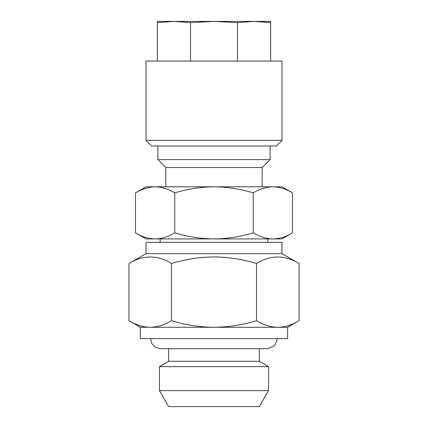 <?xml version="1.0" encoding="UTF-8"?>
<svg xmlns="http://www.w3.org/2000/svg" width="428" height="428" viewBox="0 0 428 428"><rect width="100%" height="100%" fill="white"/><g stroke="black" fill="none" stroke-linecap="round" stroke-linejoin="round"><path stroke-width="0.64" d="M270.079 146.023L270.079 159.617L157.921 159.617L165.85 167.551L165.85 186.811M270.079 159.617L262.15 167.551L165.85 167.551M281.977 140.357L146.023 140.357L146.023 61.054L281.977 61.054L281.977 140.357L276.311 146.023L151.689 146.023L146.023 140.357M256.516 320.716C242.649 324.927 228.477 327.12 214 327.292L287.643 327.292L287.643 338.623L140.357 338.623L140.357 327.292L128.967 320.716L128.967 263.498C143.15 254.847 157.322 254.847 171.484 263.498C185.351 259.293 199.523 257.1 214 256.923C228.477 257.1 242.649 259.293 256.516 263.498C270.678 254.847 284.85 254.847 299.033 263.498L299.033 320.716C292.099 324.927 285.016 327.12 277.777 327.292C270.539 327.12 263.45 324.927 256.516 320.716L256.516 263.498M146.023 253.654L146.023 242.323L281.977 242.323L281.977 253.654L146.023 253.654L130.508 262.61M183.238 260.486L189.764 259.165M209.169 257.019L213.385 256.923M268.549 390.609L159.451 390.609L159.451 366.614L268.549 366.614L268.549 390.609L259.32 406.6L168.68 406.6L159.451 390.609M150.501 338.623L152.004 343.925L155.674 347.429L160.58 348.708L267.42 348.708L259.32 348.708L259.32 361.28L168.68 361.28L159.451 366.614M217.526 256.977L227.172 257.597M171.484 320.716C164.55 324.927 157.461 327.12 150.223 327.292L214 327.292C199.523 327.12 185.351 324.927 171.484 320.716L171.484 263.498M140.357 327.292L150.223 327.292C142.984 327.12 135.901 324.927 128.967 320.716M254.055 21.4L270.646 21.4L270.646 22.652L254.055 21.4L214 21.4L237.465 22.652L254.055 21.4M173.945 21.4L214 21.4L190.535 22.652L173.945 21.4L157.354 21.4L157.354 22.652L173.945 21.4M157.354 61.054L157.354 22.652M190.535 61.054L190.535 22.652M237.465 61.054L237.465 22.652M270.646 61.054L270.646 22.652M292.49 232.853C286.091 236.738 279.554 238.765 272.871 238.926C266.189 238.765 259.646 236.738 253.248 232.853C240.445 236.738 227.364 238.765 214 238.926L146.023 238.926L135.51 232.853C141.909 236.738 148.446 238.765 155.129 238.926C161.811 238.765 168.354 236.738 174.752 232.853C187.555 236.738 200.636 238.765 214 238.926L281.977 238.926L292.49 232.853L292.49 192.878C286.091 188.994 279.554 186.972 272.871 186.811L281.977 186.811L292.49 192.878M253.248 192.878C259.646 188.994 266.189 186.972 272.871 186.811L146.023 186.811L135.51 192.878C141.909 188.994 148.446 186.972 155.129 186.811C161.811 186.972 168.354 188.994 174.752 192.878C187.555 188.994 200.636 186.972 214 186.811C227.364 186.972 240.445 188.994 253.248 192.878L253.248 232.853M135.51 192.878L135.51 232.853M174.752 192.878L174.752 232.853M160.184 238.926L160.184 242.323M287.643 327.292L299.033 320.716M157.921 146.023L157.921 159.617M262.15 167.551L262.15 186.811M267.816 238.926L267.816 242.323M281.977 253.654L297.492 262.61M267.42 348.708L274.546 345.754L277.499 338.623M259.32 361.28L268.549 366.614M168.68 348.708L168.68 361.28"/></g></svg>
